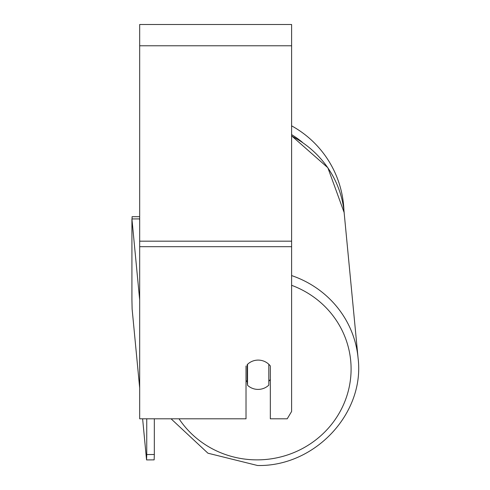 <?xml version="1.0" encoding="UTF-8"?>
<svg xmlns="http://www.w3.org/2000/svg" width="490" height="490" viewBox="0 0 490 490"><rect width="100%" height="100%" fill="white"/><g stroke="black" fill="none" stroke-linecap="round" stroke-linejoin="round"><path stroke-width="0.73" d="M268.808 364.284L268.808 385.14A15.196 14.669 -5.5 0 1 258.175 389.403A15.196 14.669 -5.5 0 1 247.542 385.275L247.542 364.297M246.023 380.491A15.196 14.669 -5.5 0 0 247.205 381.735L247.542 385.275M247.542 364.315A15.196 14.669 -5.5 0 1 250.378 362.184A15.196 14.676 0 0 1 270.333 365.969L270.333 418.803L287.22 418.803L291.605 411.465L291.605 246.684L139.674 246.684L139.674 418.803L246.023 418.803L246.023 365.969M270.333 379.45A15.196 14.669 -5.5 0 1 268.808 381.269M247.205 381.735L247.205 364.627M291.605 246.684L291.605 24.5L139.674 24.5L139.674 246.684M291.605 125.844A101.032 101.032 0 0 1 343.943 210.547L358.074 358.031A101.032 97.559 174.5 0 0 291.605 275.57M132.073 218.944L132.073 216.69L139.674 216.69M132.092 307.855L132.073 306.997M139.674 387.982L132.116 308.963L131.926 299.66L131.926 218.944L139.674 299.929M131.926 218.944L139.521 218.895L139.674 220.469M154.332 418.803L154.332 454.493L146.743 454.542L146.553 459.914L142.621 418.803M146.743 418.803L146.743 454.542M146.553 459.914L154.148 459.871L154.332 454.493M291.605 285.303A93.437 90.227 -5.5 0 1 349.486 385.697A93.437 90.227 -5.5 0 1 257.685 459.871A93.437 90.227 -5.5 0 1 179.028 418.803M291.605 136.036A101.032 97.559 -5.5 0 1 344.164 212.58L327.847 167.739L291.605 135.828M291.605 45.772L139.674 45.772M291.605 241.178L139.674 241.178M302.391 142.29A93.437 93.437 0 0 0 291.605 134.621M171.065 418.803L207.932 453.201L257.544 465.5C314.849 466.774 365.032 413.327 358.074 358.031C365.032 413.327 314.849 466.774 257.544 465.5L207.932 453.201L171.065 418.803"/></g></svg>
